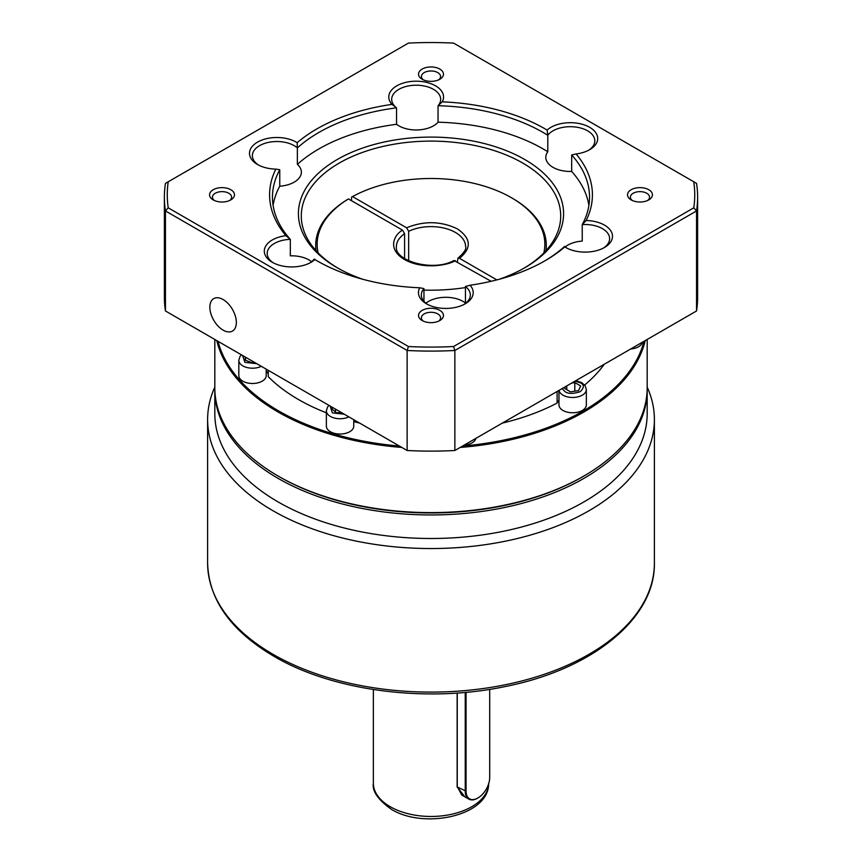 <?xml version="1.0" encoding="UTF-8"?>
<svg xmlns="http://www.w3.org/2000/svg" width="862" height="862" viewBox="0 0 862 862"><rect width="100%" height="100%" fill="white"/><g stroke="black" fill="none" stroke-linecap="round" stroke-linejoin="round"><path stroke-width="1.29" d="M457.41 261.832L457.948 258.201L459.457 258.309L496.846 279.891M647.179 339.466L647.179 387.792A216.179 124.807 180 0 1 583.865 476.05A216.179 124.807 180 0 1 278.135 476.05L279.159 476.643A214.735 123.977 0 0 0 582.841 476.643A214.735 123.977 180 0 1 279.148 476.632A214.735 123.977 0 0 0 279.159 476.643L278.135 476.05A216.179 124.807 180 0 1 214.821 387.792L214.821 339.466M645.207 340.609A216.179 124.807 180 0 1 583.865 412.036A216.179 124.807 180 0 1 460.146 447.453M401.854 447.453A216.179 124.807 180 0 1 278.135 412.036A216.179 124.807 180 0 1 216.793 340.609M643.989 341.32A215.317 124.311 180 0 1 583.251 410.98A215.317 124.311 180 0 1 462.592 446.042M399.408 446.042A215.317 124.311 180 0 1 218.011 341.32M475.91 438.349A13.695 7.909 180 0 1 464.144 445.148M353.743 419.675L353.743 426.13A13.695 7.909 180 0 1 345.296 433.435A13.695 7.909 180 0 1 330.372 431.722A13.695 7.909 180 0 1 326.364 426.13L326.364 410.829A13.695 7.909 180 0 0 330.372 416.421A13.695 7.909 180 0 0 348.884 416.874M266.196 369.13L266.196 375.584A13.695 7.909 180 0 1 257.749 382.89A13.695 7.909 180 0 1 242.825 381.176A13.695 7.909 180 0 1 238.817 375.584L238.817 360.284A13.695 7.909 180 0 0 242.825 365.876A13.695 7.909 180 0 0 261.337 366.328M642.427 342.214A13.695 7.909 180 0 1 630.672 349.002M575.816 380.67L581.742 382.653L585.19 385.799L586.343 389.559L586.343 404.86A13.695 7.909 180 0 1 577.896 412.165A13.695 7.909 180 0 1 562.972 410.452A13.695 7.909 180 0 1 558.964 404.86L558.964 390.4M326.364 412.801A187.356 108.17 180 0 1 298.521 399.559A187.356 108.17 180 0 1 268.254 376.662L268.254 370.315M491.124 281.292L453.994 260.486C433.058 272.284 393.956 260.701 396.412 246.586A34.588 19.966 180 0 1 404.59 233.688L404.59 258.557M543.857 252.9A113.859 65.738 0 0 0 511.511 197.754A113.859 65.738 0 0 0 352.558 196.59L406.616 227.805L408.663 231.339L408.663 260.798M316.074 250.702A115.292 66.568 180 0 1 315.707 245.411A115.292 66.568 180 0 1 347.461 199.531L348.485 198.95A113.859 65.738 0 0 0 318.143 252.9M512.524 198.346L511.511 197.754L512.524 198.346A115.292 66.568 180 0 1 546.292 245.411A115.292 66.568 180 0 1 545.926 250.702M351.534 200.706L351.534 197.182L352.558 196.59M546.239 250.368L546.292 245.411M558.964 400.248A15.85 9.148 0 0 0 557.1 403.071A187.356 108.17 180 0 1 502.33 423.102M359.669 423.102A187.356 108.17 180 0 1 353.883 421.658A15.85 9.148 0 0 0 353.743 421.518M268.254 374.507A15.85 9.148 0 0 0 266.196 370.972M604.24 364.26A187.356 108.17 180 0 1 584.608 385.012M557.1 403.071L557.1 391.477M353.883 419.762L353.883 421.658M341.481 412.596L336.277 412.758L331.741 408.728L332.764 407.564M254.085 362.137L252.07 362.73L245.088 360.111L245.368 357.105M571.711 383.051L574.803 382.566L580.686 385.96L578.531 390.605L570.504 391.844L564.621 388.45L565.45 386.661M335.523 412.09L335.523 409.159M252.943 362.471L252.943 361.48M245.53 360.273L245.53 357.202M574.803 391.176L574.803 382.566M566.765 389.689L566.765 385.896M404.59 233.688L402.543 230.154L348.485 198.95M338.27 268.351A129.709 74.886 180 0 1 301.291 215.996A129.709 74.886 180 0 1 381.36 146.809A129.709 74.886 180 0 1 522.717 163.037A129.709 74.886 180 0 1 560.709 215.996A129.709 74.886 180 0 1 523.73 268.351M362.665 279.234A132.586 76.546 180 0 1 337.247 267.77L337.247 267.77A132.586 76.546 180 0 1 337.247 159.513A132.586 76.546 180 0 1 524.753 159.513A132.586 76.546 180 0 1 524.753 267.77A132.586 76.546 180 0 1 499.335 279.234M236.35 322.485A18.738 10.818 60 0 1 232.471 331.062A18.738 10.818 60 0 1 218.032 326.041A18.738 10.818 60 0 1 209.854 307.184A18.738 10.818 60 0 1 213.744 298.608A18.738 10.818 60 0 1 228.171 303.629A18.738 10.818 60 0 1 236.35 322.485M297.368 164.394L297.368 147.919A158.533 91.523 180 0 1 396.552 107.825A24.502 14.148 180 0 1 391.682 99.356A24.502 14.148 180 0 1 406.799 86.286A24.502 14.148 180 0 1 433.5 89.346A24.502 14.148 180 0 1 440.676 99.356A24.502 14.148 180 0 1 438.047 105.724A158.533 91.523 180 0 1 543.103 132.446A158.533 91.523 180 0 1 547.79 135.269L547.79 151.744A158.533 91.523 0 0 0 543.103 148.921A158.533 91.523 0 0 0 438.047 122.199A24.502 14.148 180 0 1 398.858 125.83A24.502 14.148 180 0 1 396.552 124.3A158.533 91.523 0 0 0 297.368 164.394A24.502 14.148 180 0 1 301.377 172.141A24.502 14.148 180 0 1 279.762 186.192A158.533 91.523 0 0 0 273.114 205.404M258.589 165.084A24.502 14.148 180 0 1 252.372 155.666A24.502 14.148 180 0 1 267.5 142.596A24.502 14.148 180 0 1 294.201 145.667A24.502 14.148 180 0 1 297.368 147.919L297.174 142.704A161.41 93.193 180 0 1 391.962 104.388L396.552 107.825L396.552 124.3M588.886 205.404A158.533 91.523 0 0 0 571.678 171.441A24.502 14.148 180 0 1 552.984 167.325A24.502 14.148 180 0 1 545.808 157.326A24.502 14.148 180 0 1 547.79 151.744M391.962 104.388A27.379 15.807 180 0 1 413.792 81.254A27.379 15.807 180 0 1 442.238 101.845A161.41 93.193 180 0 1 547.122 130.076L547.79 135.269A24.502 14.148 180 0 1 552.984 130.841A24.502 14.148 180 0 1 587.636 130.841A24.502 14.148 180 0 1 594.812 140.851A24.502 14.148 180 0 1 588.595 150.257M566.84 248.073A24.502 14.148 180 0 1 564.632 246.403A158.533 91.523 180 0 1 544.116 261.294M565.213 246.898A24.502 14.148 180 0 1 582.238 241.091L582.238 224.616A24.502 14.148 180 0 1 602.452 228.656A24.502 14.148 180 0 1 609.628 238.655A24.502 14.148 180 0 1 603.411 248.073M427.53 304.383A24.502 14.148 180 0 1 421.324 294.976A24.502 14.148 180 0 1 423.953 288.598L423.953 301.344M425.903 303.208A24.502 14.148 180 0 1 463.142 301.441A24.502 14.148 180 0 1 465.448 302.982L465.448 286.507A24.502 14.148 180 0 1 470.318 294.976A24.502 14.148 180 0 1 464.112 304.383M273.405 262.888A24.502 14.148 180 0 1 267.188 253.482A24.502 14.148 180 0 1 274.364 243.483A24.502 14.148 180 0 1 290.322 239.356L290.322 255.831A24.502 14.148 180 0 1 309.016 259.958A24.502 14.148 180 0 1 311.613 261.714M547.122 130.076A27.379 15.807 180 0 1 550.947 127.317A27.379 15.807 180 0 1 589.673 127.317A27.379 15.807 180 0 1 589.673 149.676L589.673 149.676A27.379 15.807 180 0 1 576.075 153.953L571.678 154.966L571.678 171.441M576.075 153.953A161.41 93.193 180 0 1 586.16 220.51L582.238 224.616A158.533 91.523 180 0 0 589.533 197.161A158.533 91.523 180 0 0 571.678 154.966M586.16 220.51A27.379 15.807 180 0 1 604.488 225.122A27.379 15.807 180 0 1 604.488 247.48A27.379 15.807 180 0 1 565.763 247.48L565.763 247.48A27.379 15.807 180 0 1 564.826 246.92L564.632 246.403M564.826 246.92A161.41 93.193 180 0 1 545.14 260.701A161.41 93.193 180 0 1 470.038 285.236L465.448 286.507M470.038 285.236A27.379 15.807 180 0 1 465.189 303.801A27.379 15.807 180 0 1 426.464 303.801L426.464 303.801A27.379 15.807 180 0 1 419.762 287.779L423.953 288.598M419.762 287.779A161.41 93.193 180 0 1 316.86 260.712A161.41 93.193 180 0 1 316.86 260.701A161.41 93.193 180 0 1 314.878 259.537L314.21 259.053A24.502 14.148 180 0 1 309.975 262.888M314.878 259.537A27.379 15.807 180 0 1 311.053 262.307L311.053 262.307A27.379 15.807 180 0 1 272.327 262.307A27.379 15.807 180 0 1 272.327 239.948A27.379 15.807 180 0 1 285.925 235.671L290.322 239.356A158.533 91.523 180 0 1 272.467 197.161A158.533 91.523 180 0 1 279.762 169.717L279.762 186.192M285.925 235.671A161.41 93.193 180 0 1 275.84 169.114A27.379 15.807 180 0 1 257.512 164.491L257.512 164.491A27.379 15.807 180 0 1 257.512 142.133A27.379 15.807 180 0 1 296.237 142.133A27.379 15.807 180 0 1 297.174 142.704M275.84 169.114L279.762 169.717M422.186 320.545L422.186 320.545A12.467 7.198 180 0 1 422.186 310.374A12.467 7.198 180 0 1 439.814 310.374A12.467 7.198 180 0 1 439.814 320.545A12.467 7.198 180 0 1 422.186 320.545M438.661 321.138A9.579 5.528 0 0 0 440.579 317.819A9.579 5.528 0 0 0 437.777 313.908A9.579 5.528 0 0 0 427.337 312.701A9.579 5.528 0 0 0 421.421 317.819A9.579 5.528 0 0 0 423.339 321.138M438.661 79.832A9.579 5.528 0 0 0 440.579 76.513A9.579 5.528 0 0 0 437.777 72.602A9.579 5.528 0 0 0 424.223 72.602A9.579 5.528 0 0 0 421.421 76.513A9.579 5.528 0 0 0 423.339 79.832M422.186 69.068A12.467 7.198 180 0 1 439.814 69.068A12.467 7.198 180 0 1 439.814 79.25L439.814 79.25A12.467 7.198 180 0 1 422.186 79.25A12.467 7.198 180 0 1 422.186 69.068M213.216 199.898L213.216 199.898A12.467 7.198 180 0 1 213.216 189.726A12.467 7.198 180 0 1 230.833 189.726A12.467 7.198 180 0 1 230.833 199.898A12.467 7.198 180 0 1 213.216 199.898M229.68 200.49A9.579 5.528 0 0 0 231.609 197.161A9.579 5.528 0 0 0 228.796 193.25A9.579 5.528 0 0 0 218.355 192.054A9.579 5.528 0 0 0 212.451 197.161A9.579 5.528 0 0 0 214.369 200.49M631.167 199.898L631.167 199.898A12.467 7.198 180 0 1 631.167 189.726A12.467 7.198 180 0 1 648.784 189.726A12.467 7.198 180 0 1 648.784 199.898A12.467 7.198 180 0 1 631.167 199.898M647.631 200.49A9.579 5.528 0 0 0 649.549 197.161A9.579 5.528 0 0 0 646.748 193.25A9.579 5.528 0 0 0 636.307 192.054A9.579 5.528 0 0 0 630.391 197.161A9.579 5.528 0 0 0 632.32 200.49M465.448 287.563A132.586 76.546 180 0 1 423.953 290.085M407.133 450.503A266.627 153.932 0 0 0 454.867 450.503L454.867 350.478A266.627 153.932 180 0 1 407.133 350.478L407.133 450.503L165.45 310.966L165.45 210.942L407.133 350.478L408.426 346.524L168.23 207.839L165.45 210.942A266.627 153.932 180 0 1 164.373 197.161A266.627 153.932 180 0 1 165.45 183.38L168.23 181.774A263.74 152.272 0 0 0 168.23 207.839M442.238 101.845L438.047 105.724L438.047 122.199M317.884 261.294A158.533 91.523 180 0 1 314.21 259.053M696.55 310.966A266.627 153.932 0 0 0 697.627 297.185L697.627 197.161A266.627 153.932 180 0 1 696.55 210.942L696.55 310.966L454.867 450.503M164.373 197.161L164.373 297.185A266.627 153.932 0 0 0 165.45 310.966M168.23 181.774L408.426 43.1A263.74 152.272 0 0 1 453.574 43.1L696.55 183.38A266.627 153.932 180 0 1 697.627 197.161M408.426 346.524A263.74 152.272 180 0 0 453.574 346.524L454.867 350.478L696.55 210.942L693.77 207.839A263.74 152.272 0 0 0 693.77 181.774M453.574 346.524L693.77 207.839M647.179 387.07A223.387 128.966 180 0 1 654.387 419.568A223.387 128.966 180 0 1 588.962 510.767A223.387 128.966 180 0 1 273.038 510.767A223.387 128.966 180 0 1 207.613 419.568A223.387 128.966 180 0 1 214.821 387.07M647.168 388.977A216.179 124.807 180 0 1 647.179 390.152L647.179 413.685A216.179 124.807 180 0 1 583.865 501.943A216.179 124.807 180 0 1 278.135 501.943A216.179 124.807 180 0 1 214.821 413.685L214.821 390.152A216.179 124.807 180 0 1 214.832 388.977M647.179 390.152A216.179 124.807 180 0 1 583.865 478.399A216.179 124.807 180 0 1 278.135 478.399A216.179 124.807 180 0 1 214.821 390.152M464.823 796.79L457.14 786.952L457.14 693.037M489.702 689.363L489.702 777.535A16.723 9.654 -60 0 1 477.882 798.007L477.473 798.244A17.294 9.988 -60 0 1 468.82 799.096A17.294 9.988 -60 0 1 465.243 791.187L465.243 692.391M468.82 799.096L461.773 795.033L457.248 786.564L457.248 693.026M477.473 798.244L477.882 798.007A16.723 9.654 -60 0 1 466.062 791.187L466.062 692.315M344.283 414.223L332.409 412.887L330.103 406.034M256.736 363.678L244.862 362.342L242.556 355.489M575.04 381.123L580.298 382.793C584.339 384.624 584.339 387.566 580.298 391.617C573.284 393.956 568.187 393.956 565.009 391.617L562.11 388.59M586.343 389.559A13.695 7.909 180 0 1 577.896 396.865A13.695 7.909 180 0 1 562.972 395.152A13.695 7.909 180 0 1 559.029 390.367M459.457 258.309C471.816 248.224 471.158 238.44 457.496 228.936C441.042 221.049 424.082 220.672 406.616 227.805M408.663 231.339A34.588 19.966 180 0 1 455.459 232.471A34.588 19.966 180 0 1 465.588 246.586C466.676 248.838 464.133 252.706 457.948 258.201M402.543 230.154C394.236 234.615 386.726 249.107 404.504 259.527C422.552 269.795 447.658 265.464 455.384 260.658M654.387 563.134C655.4 618.442 592.259 669.365 505.434 686.497C426.701 703.241 332.947 691.098 273.933 656.305C230.876 630.887 208.766 599.833 207.613 563.134A223.387 128.966 0 0 0 273.038 654.323A223.387 128.966 0 0 0 516.489 682.284A223.387 128.966 0 0 0 654.387 563.134L654.387 419.568M488.646 783.181C489.465 815.937 424.179 829.589 391.434 809.353C378.062 799.839 372.028 791.111 373.354 783.181A57.646 33.284 0 0 0 390.238 806.713A57.646 33.284 0 0 0 452.572 814.051A57.646 33.284 0 0 0 488.635 783.795M466.062 791.187L457.14 786.952M328.961 405.377L327.56 407.004L326.364 410.829M241.425 354.832L239.97 356.523L238.817 360.284M582.841 476.643L583.865 476.05M315.707 248.816L315.707 245.411M207.613 563.134L207.613 419.568M373.354 689.525L373.354 783.181"/></g></svg>
